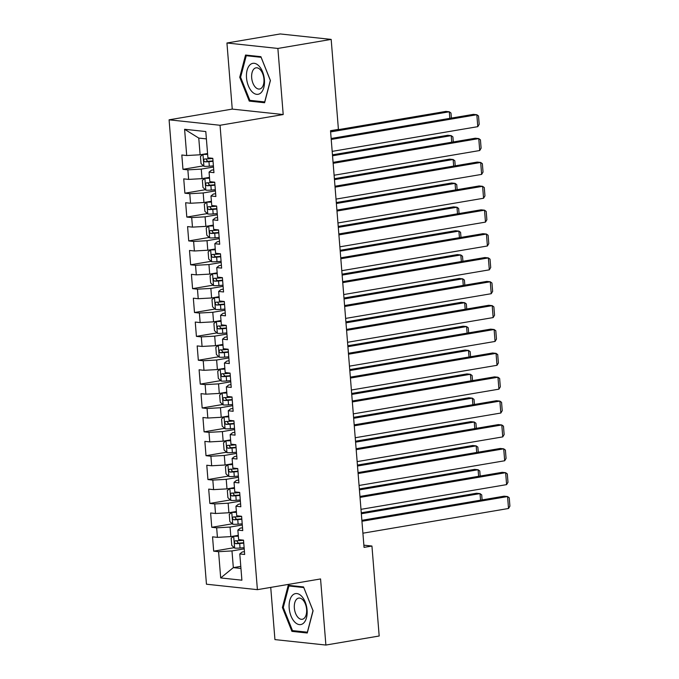 <?xml version="1.0" encoding="UTF-8"?>
<svg xmlns="http://www.w3.org/2000/svg" width="679" height="679" viewBox="0 0 679 679"><rect width="100%" height="100%" fill="white"/><g stroke="black" fill="none" stroke-linecap="round" stroke-linejoin="round"><path stroke-width="1.02" d="M270.734 587.403L274.936 639.601L325.886 645.05L379.179 636.002L371.939 546.035L363.868 545.178M169.088 119.818L206.458 584.212L257.4 589.661L220.038 125.267L169.088 119.818L232.252 109.098L283.202 114.547L277.881 48.447L226.939 42.998L232.252 109.098M226.939 42.998L280.232 33.95L331.174 39.399L277.881 48.447M206.391 138.889L198.769 138.075L184.595 129.282L186.708 155.533L181.819 155.007L182.974 169.326L187.862 169.852L188.626 179.4L183.737 178.874L184.892 193.192L189.78 193.719L190.544 203.259L185.656 202.741L186.81 217.059L191.699 217.577L192.471 227.126L187.582 226.599L188.728 240.918L193.617 241.444L194.389 250.992L189.5 250.466L190.655 264.785L195.535 265.311L196.307 274.851L191.419 274.333L192.573 288.651L197.462 289.169L198.226 298.718L193.337 298.191L194.491 312.51L199.38 313.036L200.144 322.584L195.263 322.058L196.409 336.377L201.298 336.903L202.07 346.443L197.182 345.925L198.327 360.243L203.216 360.761L203.989 370.31L199.1 369.783L200.254 384.102L205.143 384.628L205.907 394.176L201.018 393.65L202.172 407.969L207.061 408.495L207.825 418.035L202.936 417.517L204.09 431.836L208.979 432.353L209.752 441.902L204.863 441.375L206.009 455.694L210.897 456.22L211.67 465.769L206.781 465.242L207.935 479.561L212.824 480.087L213.588 489.627L208.699 489.109L209.853 503.428L214.742 503.945L215.506 513.494L210.617 512.976L211.772 527.294L216.66 527.812L217.424 537.361L212.544 536.834L213.69 551.153L234.221 547.673M184.595 129.282L205.796 131.548L207.91 157.8L212.799 158.326L213.953 172.644L209.064 172.118L209.828 181.666L214.717 182.193L215.871 196.511L210.982 195.985L211.755 205.533L216.643 206.051L217.789 220.369L212.9 219.852L213.673 229.392L218.562 229.918L219.716 244.236L214.827 243.71L215.591 253.259L220.48 253.785L221.634 268.103L216.745 267.577L217.509 277.125L222.398 277.643L223.552 291.962L218.663 291.444L219.436 300.984L224.316 301.51L225.47 315.828L220.582 315.302L221.354 324.851L226.243 325.377L227.389 339.695L222.508 339.169L223.272 348.717L228.161 349.235L229.315 363.554L224.426 363.036L225.19 372.576L230.079 373.102L231.233 387.42L226.345 386.894L227.109 396.443L231.997 396.969L233.152 411.287L228.263 410.761L229.035 420.309L233.924 420.827L235.07 435.146L230.181 434.628L230.953 444.168L235.842 444.694L236.996 459.012L232.108 458.486L232.872 468.035L237.76 468.561L238.915 482.879L234.026 482.353L234.79 491.902L239.679 492.419L240.833 506.746L235.944 506.22L236.716 515.768L241.597 516.286L242.751 530.605L237.862 530.087L238.635 539.627L243.523 540.153L244.669 554.471L239.789 553.945L241.894 580.197L220.692 577.931L218.579 551.679L213.69 551.153M331.174 39.399L338.414 129.366L330.52 130.708L364.046 547.376L371.939 546.035M238.287 535.341L230.835 536.605L230.062 527.065L242.301 524.986M217.424 537.361L230.835 536.605M216.66 527.812L230.062 527.065M239.789 553.945L242.174 552.019L244.448 551.628M236.368 511.482L228.908 512.747L228.144 503.198L240.383 501.119M215.506 513.494L228.908 512.747M214.742 503.945L228.144 503.198M237.862 530.087L240.256 528.152L242.522 527.77M234.45 487.615L226.99 488.88L226.226 479.332L238.456 477.261M213.588 489.627L226.99 488.88M212.824 480.087L226.226 479.332M235.944 506.22L238.329 504.293L240.604 503.903M232.524 463.749L225.072 465.013L224.299 455.473L236.538 453.394M211.67 465.769L225.072 465.013M210.897 456.22L224.299 455.473M234.026 482.353L236.411 480.426L238.685 480.036M230.605 439.89L223.153 441.155L222.381 431.606L234.62 429.527M209.752 441.902L223.153 441.155M208.979 432.353L222.381 431.606M232.108 458.486L234.493 456.56L236.767 456.178M228.687 416.023L221.227 417.288L220.463 407.739L232.702 405.669M207.825 418.035L221.227 417.288M207.061 408.495L220.463 407.739M230.181 434.628L232.574 432.701L234.841 432.311M226.769 392.156L219.309 393.421L218.545 383.881L230.784 381.802M205.907 394.176L219.309 393.421M205.143 384.628L218.545 383.881M228.263 410.761L230.648 408.834L232.922 408.444M224.851 368.298L217.39 369.563L216.626 360.014L228.857 357.935M203.989 370.31L217.39 369.563M203.216 360.761L216.626 360.014M226.345 386.894L228.73 384.968L231.004 384.586M222.924 344.431L215.472 345.696L214.7 336.147L226.939 334.076M202.07 346.443L215.472 345.696M201.298 336.903L214.7 336.147M224.426 363.036L226.811 361.101L229.086 360.719M221.006 320.564L213.554 321.829L212.782 312.289L225.021 310.21M200.144 322.584L213.554 321.829M199.38 313.036L212.782 312.289M222.508 339.169L224.893 337.242L227.168 336.852M219.088 296.706L211.627 297.971L210.863 288.422L223.102 286.343M198.226 298.718L211.627 297.971M197.462 289.169L210.863 288.422M220.582 315.302L222.975 313.375L225.241 312.994M217.17 272.839L209.709 274.104L208.945 264.555L221.176 262.484M196.307 274.851L209.709 274.104M195.535 265.311L208.945 264.555M218.663 291.444L221.048 289.509L223.323 289.127M215.243 248.972L207.791 250.237L207.019 240.697L219.258 238.618M194.389 250.992L207.791 250.237M193.617 241.444L207.019 240.697M216.745 267.577L219.13 265.65L221.405 265.26M213.325 225.105L205.873 226.379L205.1 216.83L217.339 214.751M192.471 227.126L205.873 226.379M191.699 217.577L205.1 216.83M214.827 243.71L217.212 241.783L219.487 241.401M211.407 201.247L203.946 202.512L203.182 192.963L215.421 190.892M190.544 203.259L203.946 202.512M189.78 193.719L203.182 192.963M212.9 219.852L215.294 217.917L217.56 217.535M209.488 177.38L202.028 178.645L201.264 169.105L213.503 167.026M188.626 179.4L202.028 178.645M187.862 169.852L201.264 169.105M210.982 195.985L213.367 194.058L215.642 193.668M207.57 153.513L200.11 154.787L198.769 138.075M186.708 155.533L200.11 154.787M209.064 172.118L211.449 170.191L213.724 169.809M283.202 114.547L220.038 125.267M325.886 645.05L320.564 578.949L257.4 589.661M240.782 566.371L233.33 567.636L240.952 568.45M244.219 548.853L231.98 550.924L233.33 567.636L220.692 577.931M218.579 551.679L231.98 550.924M264.598 102.741L270.42 80.529L260.897 56.68L245.552 55.041L239.738 77.245L249.261 101.095L264.598 102.741M303.555 586.945L288.219 585.306L282.396 607.51L291.919 631.36L307.264 633.006L313.087 610.794L303.555 586.945M182.974 169.326L203.496 165.846M184.892 193.192L205.414 189.713M186.81 217.059L207.341 213.571M188.728 240.918L209.259 237.438M190.655 264.785L211.177 261.305M192.573 288.651L213.096 285.163M194.491 312.51L215.022 309.03M196.409 336.377L216.94 332.897M198.327 360.243L218.859 356.755M200.254 384.102L220.777 380.622M202.172 407.969L222.695 404.489M204.09 431.836L224.622 428.347M206.009 455.694L226.54 452.214M207.935 479.561L228.458 476.081M209.853 503.428L230.376 499.939M211.772 527.294L232.303 523.806M252.215 100.594L249.261 101.095M240.646 77.092L239.738 77.245M294.881 630.859L291.919 631.36M283.304 607.357L282.396 607.51M331.225 139.441L476.836 114.734L473.399 114.361L331.148 138.499M332.184 151.375L477.795 126.659L476.836 114.734L478.517 115.973L479.187 124.325L477.795 126.659M207.596 153.921L203.021 154.354L200.458 156.45L201.035 163.605L203.98 166.287A6.4 0.823 -4.6 0 0 209.327 166.202L213.41 165.871M203.021 154.354A6.4 0.823 -4.6 0 0 207.63 154.328M330.614 131.921L449.303 111.78L445.857 111.415L330.537 130.979M212.807 158.47L208.733 158.81A6.4 0.823 175.4 0 1 204.668 158.954C203.361 159.854 203.437 160.804 204.897 161.823A6.4 0.823 -4.6 0 0 208.962 161.67L213.045 161.33M213.011 160.931L207.732 161.339L206.306 159.607M449.829 118.358L449.303 111.78L450.975 113.028L451.382 118.095M333.143 163.308L478.763 138.592L475.317 138.227L333.066 162.366M334.102 175.233L479.722 150.526L478.763 138.592L480.435 139.84L481.105 148.192L479.722 150.526M335.061 187.166L480.681 162.459L477.235 162.086L334.985 186.233M336.02 199.1L481.64 174.393L480.681 162.459L482.353 163.698L483.032 172.059L481.64 174.393M209.522 177.788L204.948 178.221L202.384 180.308L202.962 187.472L205.907 190.154A6.4 0.823 -4.6 0 0 211.245 190.069L215.328 189.73M204.948 178.221A6.4 0.823 -4.6 0 0 209.556 178.195M332.54 155.788L451.221 135.647L447.775 135.282L332.464 154.846M214.734 182.337L210.651 182.668A6.4 0.823 175.4 0 1 206.586 182.821C205.279 183.72 205.355 184.671 206.815 185.69A6.4 0.823 -4.6 0 0 210.88 185.537L214.963 185.197M214.929 184.79L209.658 185.206L208.224 183.474M451.747 142.225L451.221 135.647L452.901 136.886L453.309 141.962M211.441 201.646L206.866 202.079L204.303 204.175L204.88 211.33L207.825 214.012A6.4 0.823 -4.6 0 0 213.164 213.936L217.246 213.596M206.866 202.079A6.4 0.823 -4.6 0 0 211.475 202.053M334.458 179.646L453.139 159.514L449.702 159.141L334.382 178.713M216.652 206.195L212.569 206.535A6.4 0.823 175.4 0 1 208.504 206.688C207.197 207.579 207.273 208.538 208.733 209.548A6.4 0.823 -4.6 0 0 212.799 209.395L216.881 209.064M216.847 208.657L211.576 209.064L210.142 207.341M453.674 166.092L453.139 159.514L454.82 160.753L455.227 165.829M261.025 92.734A15.693 8.768 -99.6 0 0 262.595 71.898A15.693 8.768 -99.6 0 0 249.914 64.912A15.693 8.768 -99.6 0 0 248.344 85.749A15.693 8.768 -99.6 0 0 261.025 92.734M261.61 87.956A10.745 6.001 -99.6 0 0 263.299 75.505A10.745 6.001 -99.6 0 0 256.008 67.832A10.745 6.001 -99.6 0 0 254.005 68.902A10.745 6.001 -99.6 0 0 252.316 81.353A10.745 6.001 -99.6 0 0 259.607 89.017A10.745 6.001 -99.6 0 0 261.61 87.956M240.604 77.236L246.248 55.712L261.109 57.308L270.335 80.419L264.7 101.935L249.838 100.339L240.604 77.236M248.412 55.347L246.248 55.712M303.691 622.999A15.693 8.768 -99.6 0 0 305.261 602.163A15.693 8.768 -99.6 0 0 292.581 595.169A15.693 8.768 -99.6 0 0 291.011 616.014A15.693 8.768 -99.6 0 0 303.691 622.999M304.277 618.213A10.745 6.001 -99.6 0 0 305.966 605.77A10.745 6.001 -99.6 0 0 298.675 598.097A10.745 6.001 -99.6 0 0 296.672 599.167A10.745 6.001 -99.6 0 0 294.983 611.609A10.745 6.001 -99.6 0 0 302.265 619.282A10.745 6.001 -99.6 0 0 304.277 618.213M283.27 607.493L288.906 585.977L303.776 587.564L313.002 610.676L307.366 632.191L292.496 630.604L283.27 607.493M291.079 585.612L288.906 585.977M336.979 211.033L482.599 186.326L479.153 185.953L336.903 210.091M337.938 222.967L483.558 198.251L482.599 186.326L484.28 187.565L484.95 195.917L483.558 198.251M338.897 234.9L484.517 210.184L481.08 209.819L338.829 233.958M339.865 246.825L485.477 222.118L484.517 210.184L486.198 211.432L486.868 219.784L485.477 222.118M213.359 225.513L208.784 225.946L206.221 228.042L206.798 235.197L209.743 237.879A6.4 0.823 -4.6 0 0 215.09 237.794L219.164 237.463M208.784 225.946A6.4 0.823 -4.6 0 0 213.393 225.92M336.377 203.513L455.057 183.372L451.62 183.007L336.3 202.571M218.57 230.062L214.488 230.402A6.4 0.823 175.4 0 1 210.422 230.554C209.115 231.446 209.191 232.396 210.651 233.415A6.4 0.823 -4.6 0 0 214.725 233.262L218.799 232.922M218.765 232.524L213.495 232.931L212.06 231.199M455.592 189.95L455.057 183.372L456.738 184.62L457.145 189.687M215.277 249.38L210.702 249.813L208.139 251.901L208.716 259.064L211.661 261.746A6.4 0.823 -4.6 0 0 217.008 261.661L221.091 261.322M210.702 249.813A6.4 0.823 -4.6 0 0 215.311 249.787M338.295 227.38L456.984 207.239L453.538 206.874L338.218 226.438M220.488 253.929L216.414 254.26A6.4 0.823 175.4 0 1 212.349 254.413C211.042 255.312 211.118 256.263 212.578 257.282A6.4 0.823 -4.6 0 0 216.643 257.129L220.726 256.789M220.692 256.382L215.413 256.798L213.987 255.066M457.51 213.817L456.984 207.239L458.656 208.487L459.063 213.554M340.824 258.758L486.436 234.051L482.998 233.686L340.748 257.825M341.783 270.692L487.403 245.985L486.436 234.051L488.116 235.29L488.787 243.651L487.403 245.985M217.204 273.238L212.62 273.671L210.066 275.767L210.634 282.922L213.588 285.604A6.4 0.823 -4.6 0 0 218.927 285.528L223.009 285.188M212.62 273.671A6.4 0.823 -4.6 0 0 217.229 273.645M340.213 251.247L458.902 231.106L455.456 230.733L340.145 250.305M222.415 277.787L218.332 278.127A6.4 0.823 175.4 0 1 214.267 278.28C212.96 279.171 213.036 280.13 214.496 281.14A6.4 0.823 -4.6 0 0 218.562 280.996L222.644 280.656M222.61 280.249L217.339 280.656L215.905 278.933M459.428 237.684L458.902 231.106L460.574 232.345L460.99 237.421M342.742 282.625L488.362 257.918L484.916 257.545L342.666 281.683M343.701 294.559L489.321 269.843L488.362 257.918L490.034 259.157L490.705 267.509L489.321 269.843M219.122 297.105L214.547 297.538L211.984 299.634L212.561 306.789L215.506 309.471A6.4 0.823 -4.6 0 0 220.845 309.386L224.927 309.055M214.547 297.538A6.4 0.823 -4.6 0 0 219.156 297.512M342.14 275.105L460.82 254.964L457.383 254.6L342.063 274.163M224.333 301.654L220.251 301.994A6.4 0.823 175.4 0 1 216.185 302.147C214.878 303.038 214.954 303.988 216.414 305.007A6.4 0.823 -4.6 0 0 220.48 304.854L224.562 304.515M224.528 304.116L219.258 304.523L217.823 302.792M461.347 261.542L460.82 254.964L462.501 256.212L462.908 261.279M344.66 306.492L490.28 281.777L486.835 281.412L344.584 305.55M345.619 318.417L491.24 293.71L490.28 281.777L491.961 283.024L492.631 291.376L491.24 293.71M346.579 330.35L492.199 305.643L488.761 305.278L346.502 329.417M347.538 342.284L493.158 317.577L492.199 305.643L493.879 306.891L494.55 315.243L493.158 317.577M348.505 354.217L494.117 329.51L490.679 329.137L348.429 353.275M349.464 366.151L495.076 341.444L494.117 329.51L495.797 330.749L496.468 339.101L495.076 341.444M350.423 378.084L496.043 353.369L492.598 353.004L350.347 377.142M351.382 390.018L497.003 365.302L496.043 353.369L497.715 354.616L498.386 362.968L497.003 365.302M352.342 401.943L497.962 377.235L494.516 376.87L352.265 401.009M353.301 413.876L498.921 389.169L497.962 377.235L499.634 378.483L500.313 386.835L498.921 389.169M354.26 425.809L499.88 401.102L496.434 400.729L354.183 424.867M355.219 437.743L500.839 413.036L499.88 401.102L501.56 402.341L502.231 410.693L500.839 413.036M356.178 449.676L501.798 424.961L498.361 424.596L356.11 448.734M357.146 461.61L502.757 436.894L501.798 424.961L503.479 426.208L504.149 434.56L502.757 436.894M221.04 320.972L216.465 321.405L213.902 323.493L214.479 330.656L217.424 333.338A6.4 0.823 -4.6 0 0 222.771 333.253L226.845 332.914M216.465 321.405A6.4 0.823 -4.6 0 0 221.074 321.379M344.058 298.972L462.739 278.831L459.301 278.466L343.981 298.03M226.251 325.521L222.169 325.852A6.4 0.823 175.4 0 1 218.103 326.005C216.796 326.905 216.873 327.855 218.332 328.874A6.4 0.823 -4.6 0 0 222.406 328.721L226.48 328.381M226.447 327.982L221.176 328.39L219.741 326.658M463.273 285.409L462.739 278.831L464.419 280.079L464.826 285.146M222.958 344.83L218.383 345.272L215.82 347.359L216.397 354.514L219.342 357.196A6.4 0.823 -4.6 0 0 224.69 357.12L228.764 356.781M218.383 345.272A6.4 0.823 -4.6 0 0 222.992 345.238M345.976 322.839L464.665 302.698L461.219 302.325L345.9 321.897M228.169 349.379L224.095 349.719A6.4 0.823 175.4 0 1 220.021 349.872C218.714 350.763 218.791 351.722 220.259 352.732A6.4 0.823 -4.6 0 0 224.325 352.588L228.399 352.248M228.373 351.841L223.094 352.257L221.668 350.525M465.191 309.276L464.665 302.698L466.337 303.937L466.745 309.013M224.876 368.697L220.302 369.13L217.738 371.226L218.315 378.381L221.261 381.063A6.4 0.823 -4.6 0 0 226.608 380.978L230.69 380.647M220.302 369.13A6.4 0.823 -4.6 0 0 224.91 369.104M347.894 346.697L466.583 326.557L463.137 326.192L347.818 345.764M230.088 373.246L226.014 373.586A6.4 0.823 175.4 0 1 221.948 373.739C220.641 374.63 220.717 375.58 222.177 376.599A6.4 0.823 -4.6 0 0 226.243 376.446L230.325 376.107M230.291 375.708L225.012 376.115L223.586 374.392M467.11 333.134L466.583 326.557L468.255 327.804L468.663 332.871M226.803 392.564L222.228 392.997L219.665 395.085L220.242 402.248L223.187 404.93A6.4 0.823 -4.6 0 0 228.526 404.845L232.608 404.506M222.228 392.997A6.4 0.823 -4.6 0 0 226.837 392.971M349.821 370.564L468.502 350.423L465.056 350.058L349.744 369.622M232.014 397.113L227.932 397.453A6.4 0.823 175.4 0 1 223.866 397.597C222.559 398.497 222.636 399.447 224.095 400.466A6.4 0.823 -4.6 0 0 228.161 400.313L232.243 399.973M232.21 399.575L226.939 399.982L225.504 398.25M469.028 357.001L468.502 350.423L470.182 351.671L470.589 356.738M228.721 416.431L224.146 416.864L221.583 418.951L222.16 426.115L225.105 428.788A6.4 0.823 -4.6 0 0 230.444 428.712L234.527 428.373M224.146 416.864A6.4 0.823 -4.6 0 0 228.755 416.838M351.739 394.431L470.42 374.29L466.982 373.917L351.663 393.489M233.932 420.972L229.85 421.311A6.4 0.823 175.4 0 1 225.784 421.464C224.477 422.355 224.554 423.314 226.014 424.324A6.4 0.823 -4.6 0 0 230.079 424.18L234.162 423.84M234.128 423.433L228.857 423.849L227.423 422.117M470.954 380.868L470.42 374.29L472.1 375.529L472.508 380.605M230.639 440.289L226.065 440.722L223.501 442.818L224.078 449.973L227.024 452.655A6.4 0.823 -4.6 0 0 232.371 452.579L236.445 452.239M226.065 440.722A6.4 0.823 -4.6 0 0 230.673 440.696M353.657 418.289L472.338 398.149L468.9 397.784L353.581 417.356M235.851 444.838L231.768 445.178A6.4 0.823 175.4 0 1 227.703 445.331C226.396 446.222 226.472 447.181 227.932 448.191A6.4 0.823 -4.6 0 0 232.006 448.038L236.08 447.699M236.046 447.3L230.775 447.707L229.341 445.984M472.873 404.726L472.338 398.149L474.018 399.396L474.426 404.463M232.558 464.156L227.983 464.589L225.42 466.677L225.997 473.84L228.942 476.522A6.4 0.823 -4.6 0 0 234.289 476.437L238.371 476.098M227.983 464.589A6.4 0.823 -4.6 0 0 232.591 464.563M355.575 442.156L474.265 422.015L470.819 421.651L355.499 441.214M237.769 468.705L233.695 469.045A6.4 0.823 175.4 0 1 229.629 469.189C228.322 470.089 228.399 471.039 229.858 472.058A6.4 0.823 -4.6 0 0 233.924 471.905L238.006 471.566M237.973 471.167L232.693 471.574L231.267 469.843M474.791 428.593L474.265 422.015L475.937 423.263L476.344 428.33M358.105 473.535L503.716 448.827L500.279 448.463L358.028 472.601M359.064 485.468L504.684 460.761L503.716 448.827L505.397 450.075L506.067 458.427L504.684 460.761M234.484 488.023L229.901 488.456L227.346 490.544L227.915 497.707L230.868 500.381A6.4 0.823 -4.6 0 0 236.207 500.304L240.29 499.965M229.901 488.456A6.4 0.823 -4.6 0 0 234.51 488.43M357.493 466.023L476.183 445.882L472.737 445.509L357.426 465.081M239.695 492.564L235.613 492.903A6.4 0.823 175.4 0 1 231.547 493.056C230.24 493.947 230.317 494.906 231.777 495.916A6.4 0.823 -4.6 0 0 235.842 495.772L239.925 495.432M239.891 495.025L234.62 495.441L233.186 493.709M476.709 452.46L476.183 445.882L477.855 447.121L478.271 452.197M360.023 497.401L505.643 472.694L502.197 472.321L359.946 496.459M360.982 509.335L506.602 484.628L505.643 472.694L507.315 473.934L507.985 482.285L506.602 484.628M236.402 511.881L231.828 512.314L229.264 514.41L229.842 521.565L232.787 524.247A6.4 0.823 -4.6 0 0 238.125 524.171L242.208 523.832M231.828 512.314A6.4 0.823 -4.6 0 0 236.436 512.289M359.42 489.882L478.101 469.741L474.663 469.376L359.344 488.948M241.614 516.43L237.531 516.77A6.4 0.823 175.4 0 1 233.466 516.923C232.159 517.814 232.235 518.773 233.695 519.783A6.4 0.823 -4.6 0 0 237.76 519.63L241.843 519.299M241.809 518.892L236.538 519.299L235.104 517.576M478.627 476.327L478.101 469.741L479.781 470.988L480.189 476.055M361.941 521.268L507.561 496.553L504.115 496.188L361.865 520.326M362.9 533.202L508.52 508.486L507.561 496.553L509.242 497.8L509.912 506.152L508.52 508.486M238.321 535.748L233.746 536.181L231.183 538.269L231.76 545.432L234.705 548.114A6.4 0.823 -4.6 0 0 240.052 548.029L244.126 547.69M233.746 536.181A6.4 0.823 -4.6 0 0 238.354 536.155M361.338 513.748L480.019 493.608L476.582 493.243L361.262 512.806M243.532 540.297L239.449 540.637A6.4 0.823 175.4 0 1 235.384 540.781C234.077 541.681 234.153 542.631 235.613 543.65A6.4 0.823 -4.6 0 0 239.687 543.497L243.761 543.158M243.727 542.759L238.456 543.166L237.022 541.435M480.554 500.185L480.019 493.608L481.7 494.855L482.107 499.922M202.962 154.405L203.912 166.219M208.962 161.67L209.327 166.202M208.657 157.884L208.733 158.81M207.732 161.339L204.897 161.823M204.88 178.271L205.83 190.086M210.88 185.537L211.245 190.069M210.575 181.743L210.651 182.668M209.658 185.206L206.815 185.69M206.798 202.138L207.749 213.944M212.799 209.395L213.164 213.936M212.493 205.61L212.569 206.535M211.576 209.064L208.733 209.548M208.716 225.997L209.667 237.811M214.725 233.262L215.09 237.794M214.42 229.477L214.488 230.402M213.495 232.931L210.651 233.415M210.643 249.864L211.593 261.678M216.643 257.129L217.008 261.661M216.338 253.335L216.414 254.26M215.413 256.798L212.578 257.282M212.561 273.73L213.512 285.536M218.562 280.996L218.927 285.528M218.256 277.202L218.332 278.127M217.339 280.656L214.496 281.14M214.479 297.589L215.43 309.403M220.48 304.854L220.845 309.386M220.174 301.069L220.251 301.994M219.258 304.523L216.414 305.007M216.397 321.456L217.348 333.27M222.406 328.721L222.771 333.253M222.101 324.927L222.169 325.852M221.176 328.39L218.332 328.874M218.324 345.322L219.266 357.129M224.325 352.588L224.69 357.12M224.019 348.794L224.095 349.719M223.094 352.257L220.259 352.732M220.242 369.181L221.193 380.995M226.243 376.446L226.608 380.978M225.937 372.661L226.014 373.586M225.012 376.115L222.177 376.599M222.16 393.048L223.111 404.862M228.161 400.313L228.526 404.845M227.855 396.528L227.932 397.453M226.939 399.982L224.095 400.466M224.078 416.914L225.029 428.729M230.079 424.18L230.444 428.712M229.774 420.386L229.85 421.311M228.857 423.849L226.014 424.324M225.997 440.773L226.947 452.587M232.006 448.038L232.371 452.579M231.7 444.253L231.768 445.178M230.775 447.707L227.932 448.191M227.923 464.64L228.874 476.454M233.924 471.905L234.289 476.437M233.618 468.12L233.695 469.045M232.693 471.574L229.858 472.058M229.842 488.507L230.792 500.321M235.842 495.772L236.207 500.304M235.537 491.978L235.613 492.903M234.62 495.441L231.777 495.916M231.76 512.365L232.71 524.18M237.76 519.63L238.125 524.171M237.455 515.845L237.531 516.77M236.538 519.299L233.695 519.783M233.678 536.232L234.628 548.046M239.687 543.497L240.052 548.029M239.381 539.712L239.449 540.637M238.456 543.166L235.613 543.65"/></g></svg>
